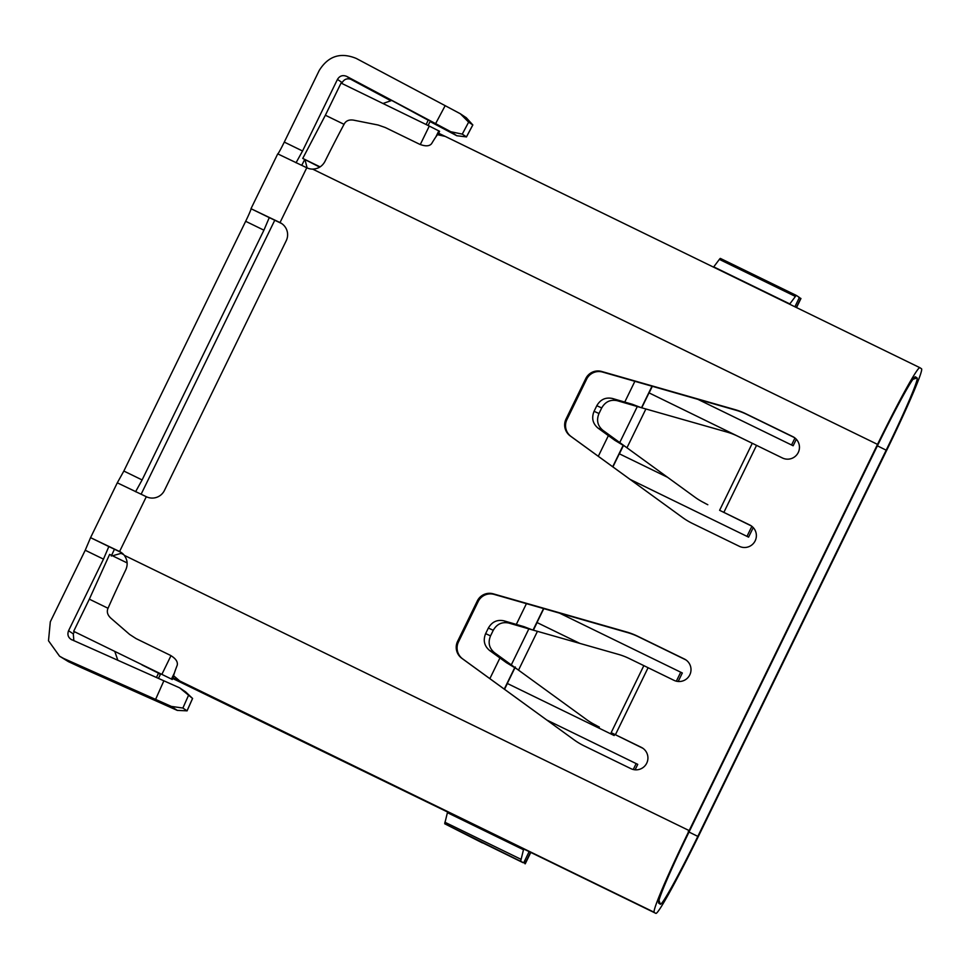 <?xml version="1.0" encoding="UTF-8"?>
<svg xmlns="http://www.w3.org/2000/svg" width="970" height="970" viewBox="0 0 970 970"><rect width="100%" height="100%" fill="white"/><g stroke="black" fill="none" stroke-linecap="round" stroke-linejoin="round"><path stroke-width="1.45" d="M482.429 842.918L444.696 823.76L523.691 862.791L529.183 851.539L523.691 862.779L522.224 862.112C518.72 860.463 519.011 860.645 523.06 862.682L482.502 842.748M282.052 223.803A13.556 13.544 123.8 0 0 280.876 223.161L269.272 217.607L263.913 230.181L245.665 221.293A13.556 0.691 116 0 0 251.036 208.72L280.015 222.579A13.556 13.544 123.8 0 1 286.247 240.693L164.427 490.456A13.556 13.544 123.8 0 1 146.312 496.713L117.297 482.817L123.845 471.044L142.105 479.944L135.582 491.741M121.614 552.755A13.556 13.544 123.8 0 0 120.438 552.112L108.834 546.559L103.475 559.132L85.227 550.245L90.562 537.647L119.577 551.53A13.556 13.544 123.8 0 1 124.293 555.337C127.482 559.836 127.991 564.613 125.845 569.669A88.112 4.462 116 0 0 107.864 608.651C106.627 611.912 107.585 615.053 110.738 618.06L129.653 634.453L136.091 638.612L170.296 655.284C175.655 658.424 177.971 661.71 177.243 665.165A88.112 4.462 116 0 0 174.406 672.986A88.112 4.462 116 0 0 173.618 675.75L179.22 680.528M124.293 555.337L689.161 830.599L877.523 444.381A88.112 4.462 -64 0 1 919.863 367.678A88.112 4.462 -64 0 1 919.887 367.691L921.5 368.77A88.112 4.462 116 0 1 886.616 450.468L698.242 836.686A88.112 4.462 116 0 1 655.914 913.388A88.112 4.462 116 0 0 655.914 913.388L541.478 857.625A88.112 4.462 116 0 0 541.502 857.638A88.112 4.462 116 0 0 541.539 857.65M444.66 136.285L437.518 134.684A88.112 4.462 116 0 0 435.882 136.879A88.112 4.462 116 0 0 431.577 143.705C429.358 146.337 425.345 146.506 419.561 144.227L385.345 127.555L378.118 125.021L353.589 120.147C349.297 119.492 346.254 120.644 344.435 123.602A88.112 4.462 116 0 0 324.901 161.529C322.258 166.331 318.172 168.865 312.655 169.119A13.556 13.544 123.8 0 1 306.762 167.762L277.735 153.866L251 208.683M615.416 734.726L641.279 747.324A11.858 11.846 123.8 0 1 646.347 763.887A11.858 11.846 123.8 0 1 630.876 768.64L584.086 745.845A67.779 67.694 123.8 0 1 573.973 739.77L461.793 658.29A13.556 13.544 123.8 0 1 457.585 641.388L477.325 600.927A13.556 13.544 123.8 0 1 493.233 593.822L626.547 631.967A67.779 67.694 123.8 0 1 637.569 636.187L684.359 658.994A11.858 11.846 123.8 0 1 689.428 675.556A11.858 11.846 123.8 0 1 673.956 680.322L643.837 665.638L611.161 732.653L615.416 734.726L648.093 667.712M723.862 512.378L749.725 524.976A11.858 11.846 123.8 0 1 754.793 541.539A11.858 11.846 123.8 0 1 739.322 546.304L692.531 523.497A67.779 67.694 123.8 0 1 682.419 517.422L570.239 435.942A13.556 13.544 123.8 0 1 566.031 419.04L585.771 378.579A13.556 13.544 123.8 0 1 601.679 371.474L734.993 409.619A67.779 67.694 123.8 0 1 746.015 413.85L792.805 436.645A11.858 11.846 123.8 0 1 797.873 453.22A11.858 11.846 123.8 0 1 782.402 457.973L752.284 443.29L719.607 510.305L723.862 512.378L756.539 445.363M438.634 133.229L445.121 136.37M689.161 830.599A88.112 4.462 116 0 0 654.265 912.297L541.502 857.638M689.585 830.89L877.959 444.672A77.939 3.941 -64 0 1 915.183 376.821A77.939 3.941 -64 0 1 915.437 376.833L917.038 377.912A77.939 3.941 -64 0 1 886.18 450.177L697.818 836.395A77.939 3.941 -64 0 1 660.34 904.234L658.727 903.155A77.939 3.941 -64 0 1 658.618 902.997A77.939 3.941 -64 0 1 689.585 830.89M179.511 680.855L654.265 912.297M643.11 748.428A11.858 11.846 -56.2 0 0 642.14 747.906L611.161 732.653M537.428 631.361L518.513 670.137L511.299 664.899L528.856 628.887L618.242 654.326A67.779 66.821 -61.6 0 1 629.057 658.448L643.837 665.638M686.19 660.097A11.858 11.846 -56.2 0 0 685.22 659.576L638.43 636.769A67.779 67.694 -56.2 0 0 627.408 632.549L494.106 594.404A13.556 13.544 -56.2 0 0 478.198 601.497L477.325 600.927M457.585 641.388L458.458 641.97L478.198 601.497M458.458 641.97A13.556 13.544 -56.2 0 0 462.654 658.872L461.793 658.29M573.973 739.77L462.654 658.872M574.834 740.352A67.779 67.694 -56.2 0 0 576.483 741.516M751.556 526.079A11.858 11.846 -56.2 0 0 750.586 525.558L719.607 510.305M645.874 409.013L626.96 447.788L619.745 442.55L637.302 406.539L726.688 431.977A67.779 66.821 -61.6 0 1 737.503 436.1L752.284 443.29M794.636 437.749A11.858 11.846 -56.2 0 0 793.666 437.228L746.876 414.42A67.779 67.694 -56.2 0 0 735.854 410.201L602.552 372.056A13.556 13.544 -56.2 0 0 586.644 379.149L585.771 378.579M566.031 419.04L566.904 419.622L586.644 379.149M566.904 419.622A13.556 13.544 -56.2 0 0 571.1 436.524L570.239 435.942M682.419 517.422L571.1 436.524M683.28 518.004A67.779 67.694 -56.2 0 0 684.929 519.168M420.277 144.554L429.286 126.064L439.568 131.29L438.028 134.454L439.58 131.29M173.012 677.836L179.11 680.746M541.478 857.625L172.696 678.491M171.447 679.061L73.659 631.324L171.447 679.061L174.406 672.986M518.513 670.137L586.45 719.51A67.779 66.821 -61.6 0 0 593.895 724.19A67.779 66.821 -61.6 0 0 596.368 725.463M593.895 724.19L596.889 725.803A67.779 66.821 -61.6 0 0 599.363 727.076M626.96 447.788L694.896 497.161A67.779 66.821 -61.6 0 0 702.341 501.842A67.779 66.821 -61.6 0 0 704.814 503.115M702.341 501.842L705.336 503.454A67.779 66.821 -61.6 0 0 707.809 504.727M277.832 153.891A13.556 0.691 116 0 0 284.283 142.093L302.543 150.993L296.032 162.79M796.455 295.498L720.419 258.444A40.667 2.061 116 0 0 720.407 258.432A40.667 2.061 116 0 0 719.364 259.39L713.726 266.871A20.334 1.031 -64 0 1 713.52 267.126M799.413 297.475L794.879 306.775L799.413 297.475L796.479 295.51A40.667 2.061 116 0 0 795.424 296.456L789.798 303.937A20.334 1.031 -64 0 1 789.592 304.192M796.479 295.51A40.667 2.061 116 0 0 796.467 295.498L720.407 258.432M290.77 735.454A88.112 4.462 116 0 0 290.806 735.478A88.112 4.462 116 0 0 290.83 735.49L428.934 802.784A88.112 4.462 -64 0 1 428.91 802.772A88.112 4.462 -64 0 0 429.092 802.808M257.523 719.194L212.818 697.782M447.582 811.951L444.696 823.76M523.654 849.017L520.757 860.827M114.884 651.707L117.843 660.303M517.095 669.106L506.388 662.655L511.299 664.899L494.47 652.689C489.122 648.178 487.813 642.564 490.541 635.871L485.63 633.64C482.939 640.333 484.248 645.935 489.571 650.458L506.388 662.655M523.945 626.644L504.012 620.836L508.923 623.079L528.856 628.887L523.945 626.644L531.984 629.736M632.391 404.296L612.458 398.488L617.369 400.731L637.302 406.539L632.391 404.296L640.43 407.388M625.541 446.758L614.834 440.307L619.745 442.55L602.916 430.34C597.568 425.83 596.259 420.228 598.987 413.523L594.076 411.292C591.385 417.985 592.694 423.587 598.017 428.109L614.834 440.307M85.227 550.245L50.307 621.818L48.5 640.758L59.558 656.193L63.62 658.448L171.326 706.403L182.881 708.039L187.04 710.828L177.292 710.404L81.031 667.518L68.373 661.625L63.62 658.448M245.665 221.293L123.845 471.044M302.543 150.993L337.451 79.419C339.658 75.793 342.749 74.787 346.726 76.4L435.615 123.626L445.169 105.669L356.269 58.443C340.555 52.004 328.2 56.03 319.203 70.519L284.283 142.093M798.783 297.366L800.941 298.493L796.515 307.575M426.121 124.524L428.425 119.807M391.759 100.456L382.968 103.499M428.122 125.494L430.389 120.85M344.047 124.33L325.374 115.236L302.749 158.425L320.088 166.876M123.675 554.61L121.08 553.349L112.496 555.798M525.231 863.821L530.832 852.327L524.843 863.652M522.224 862.112C518.72 860.463 519.011 860.645 523.06 862.682L523.133 862.536M156.425 677.472L158.522 673.18L141.972 664.899M158.462 678.37L160.389 674.429L158.522 673.18M70.883 639.303L179.595 687.827L192.557 698.448L185.561 691.828L179.595 687.827M71.889 639.873C68.203 637.787 67.1 634.744 68.567 630.718L73.308 633.895L74.338 631.785M103.475 559.132L68.567 630.718M508.923 623.079C502.096 621.612 496.87 624.013 493.257 630.294L490.541 635.871M504.012 620.836C497.186 619.406 491.972 621.806 488.359 628.051L485.63 633.64M617.369 400.731C610.542 399.264 605.316 401.665 601.703 407.946L598.987 413.523M612.458 398.488C605.632 397.057 600.418 399.458 596.805 405.702L594.076 411.292M111.283 556.04L114.278 549.566M59.558 656.193L68.373 661.625M73.308 633.895L73.853 640.734M142.105 479.944L263.913 230.181M390.886 100.759L350.606 79.188C346.908 78.182 344.108 79.322 342.204 82.596L337.451 79.419M301.755 165.324L304.604 159.674M341.792 83.432L342.204 82.596M141.147 494.191L274.777 220.202M302.749 158.425L319.7 167.119M429.286 126.064L341.052 83.068L325.374 115.236M108.034 608.275L89.337 599.157L73.659 631.324M445.169 105.669L460.362 113.781L468.631 122.147L462.278 134.115L466.437 136.903L456.785 135.739L430.037 121.565M435.615 123.626L450.82 131.738L462.278 134.115M305.065 159.989L307.114 167.919M127.118 562.915L109.622 554.391L89.337 599.157M450.82 131.738L456.785 135.739M428.219 120.219L391.298 100.213M489.862 678.624L499.938 657.975M516.307 624.425L526.431 603.655M598.308 456.276L608.384 435.627M624.753 402.077L634.877 381.307M109.658 679.145L109.295 679.982L95.981 673.168L145.464 695.175L149.065 697.576L140.213 693.744L140.589 692.919M109.295 679.982L140.213 693.744M466.437 136.903L472.802 124.936L466.327 117.782L460.362 113.781M504.267 689.1L514.718 667.675M533.051 630.1L543.552 608.554M612.713 466.752L623.164 445.327M641.497 407.752L651.998 386.205M171.326 706.403L177.292 710.404M466.449 136.964L472.839 124.948L468.631 122.147M614.665 734.508L614.168 735.527L507.371 683.486L504.545 689.294M507.371 683.486L614.168 735.527M515.325 666.996L507.298 683.438M579.866 643.413L537.077 622.57L533.367 630.197M537.077 622.57L579.927 643.437M543.794 608.614L537.004 622.522M667.554 477.288L619.309 453.778L612.919 466.897M623.443 445.497L619.381 453.814M755.848 445.024L649.027 392.862L641.728 407.824M652.325 386.29L649.1 392.899M796.321 439.264L793.145 445.763L697.818 399.313M753.241 527.595L748.573 537.137L630.245 479.483M559.46 613.101L682.322 672.986L678.188 681.473M546.983 720.116L637.751 764.36L635.107 769.804M636.162 763.572L633.264 769.513M613.064 733.732L612.567 734.739M680.734 672.198L676.345 681.182M630.197 479.447L748.573 537.137M751.871 526.334L746.985 536.349M697.891 399.337L793.145 445.763M794.951 438.003L791.556 444.975M306.762 167.762L280.015 222.579L280.876 223.161M146.312 496.713L119.577 551.53L120.438 552.112M877.523 444.381L312.655 169.119M641.279 747.324L642.14 747.906M685.22 659.576L684.359 658.994M638.43 636.769L637.569 636.187M627.408 632.549L626.547 631.967M494.106 594.404L493.233 593.822M749.725 524.976L750.586 525.558M793.666 437.228L792.805 436.645M746.876 414.42L746.015 413.85M735.854 410.201L734.993 409.619M602.552 372.056L601.679 371.474M269.284 217.619L251.036 208.72M438.852 130.804L435.882 136.879M915.437 376.833L914.831 377.039M660.34 904.234L658.994 900.342M688.251 831.666L697.818 836.395M886.18 450.177L877.389 445.824M912.903 379.343L917.038 377.912M172.163 679.534L173.739 676.308L172.175 679.546M108.846 546.571L90.586 537.671M713.726 266.871L789.798 303.937M161.893 674.32L170.999 655.647M523.57 849.781L447.509 812.727M795.424 296.456L719.364 259.39M520.926 859.274L444.854 822.208M155.612 699.358L163.881 680.782M800.747 298.372L796.309 307.466M530.614 852.23L525.025 863.676M188.386 695.648L182.881 708.039M489.571 650.458L494.47 652.689M488.359 628.051L493.257 630.294M598.017 428.109L602.916 430.34M596.805 405.702L601.703 407.946M346.726 76.4L351.467 79.576M187.04 710.828L192.557 698.448M99.583 675.569L99.91 674.829M444.878 136.224L919.863 367.678M90.562 537.647L117.297 482.817M531.014 629.372L533.33 630.185M639.46 407.024L641.776 407.837M800.953 298.505L796.528 307.575M192.606 698.424L187.052 710.889"/></g></svg>
